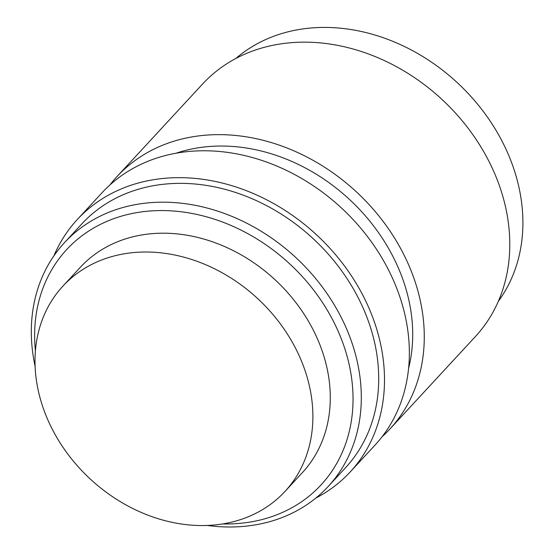 <?xml version="1.0" encoding="UTF-8"?>
<svg xmlns="http://www.w3.org/2000/svg" width="554" height="554" viewBox="0 0 554 554"><rect width="100%" height="100%" fill="white"/><g stroke="black" fill="none" stroke-linecap="round" stroke-linejoin="round"><path stroke-width="0.83" d="M222.542 523.946A173.277 141.014 -137.2 0 0 240.353 523.315A173.277 141.014 -137.2 0 0 346.105 352.801A173.277 141.014 -137.2 0 0 147.316 211.233A173.277 141.014 -137.2 0 0 35.401 350.904M35.096 366.312A179.579 146.138 42.8 0 1 64.465 242.673A179.579 146.138 42.8 0 1 148.112 202.875A179.579 146.138 42.8 0 1 331.465 300.282A179.579 146.138 42.8 0 1 328.169 486.502A179.579 146.138 42.8 0 1 244.529 526.3A179.579 146.138 42.8 0 1 207.203 525.448M498.351 301.321A179.579 146.138 -137.2 0 0 488.538 118.701A179.579 146.138 -137.2 0 0 309.7 28.116A179.579 146.138 -137.2 0 0 235.775 58.53M109.921 184.953A185.881 151.27 42.8 0 1 117.019 176.56A185.881 151.27 42.8 0 1 203.595 135.363A185.881 151.27 42.8 0 1 393.382 236.184A185.881 151.27 42.8 0 1 389.974 428.941A185.881 151.27 42.8 0 1 382.156 436.67M117.019 176.56L202.535 84.07A185.881 151.27 42.8 0 1 289.112 42.873A185.881 151.27 42.8 0 1 478.898 143.701A185.881 151.27 42.8 0 1 475.491 336.451L389.974 428.941M176.075 153.216A173.277 141.014 42.8 0 1 206.981 146.706A173.277 141.014 42.8 0 1 362.115 212.196A173.277 141.014 42.8 0 1 408.623 368.244M53.863 255.927A185.881 151.27 42.8 0 1 77.241 219.571A185.881 151.27 42.8 0 1 163.818 178.381A185.881 151.27 42.8 0 1 353.604 279.202A185.881 151.27 42.8 0 1 350.197 471.96A185.881 151.27 42.8 0 1 315.787 498.108M77.241 219.571L102.102 192.688A185.881 151.27 42.8 0 1 188.679 151.491A185.881 151.27 42.8 0 1 378.465 252.319A185.881 151.27 42.8 0 1 375.058 445.07L350.197 471.96M64.465 242.673L81.867 223.851A179.579 146.138 42.8 0 1 165.514 184.053A179.579 146.138 42.8 0 1 348.868 281.46A179.579 146.138 42.8 0 1 345.571 467.68L328.169 486.502M133.348 252.603A151.221 123.064 42.8 0 1 287.755 334.63A151.221 123.064 42.8 0 1 284.978 491.446A151.221 123.064 42.8 0 1 214.543 524.963A151.221 123.064 42.8 0 1 60.137 442.937A151.221 123.064 42.8 0 1 62.914 286.12A151.221 123.064 42.8 0 1 133.348 252.603M62.914 286.12L80.316 267.298A151.221 123.064 42.8 0 1 150.75 233.781A151.221 123.064 42.8 0 1 305.15 315.808A151.221 123.064 42.8 0 1 302.38 472.631L284.978 491.446"/></g></svg>
